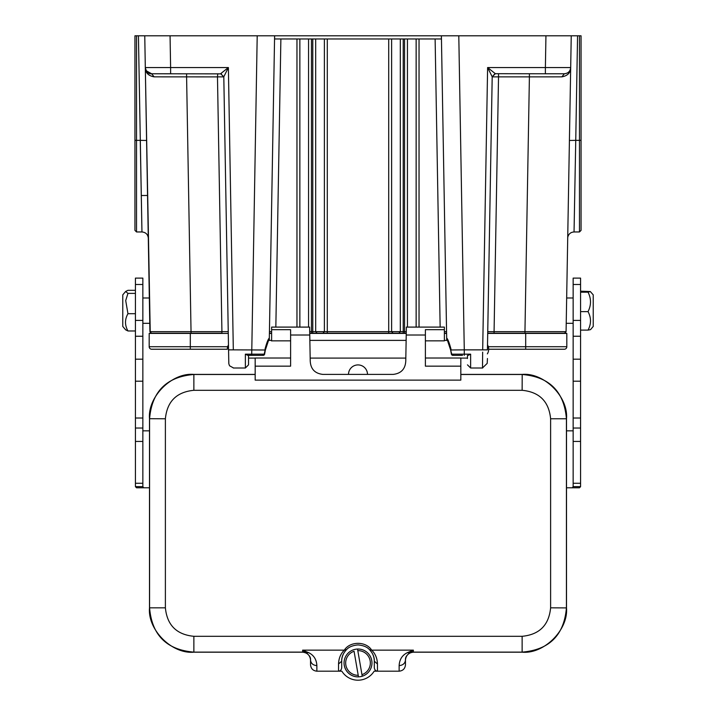 <?xml version="1.0" encoding="UTF-8"?>
<svg xmlns="http://www.w3.org/2000/svg" width="716" height="716" viewBox="0 0 716 716"><rect width="100%" height="100%" fill="white"/><g stroke="black" fill="none" stroke-linecap="round" stroke-linejoin="round"><path stroke-width="1.07" d="M579.477 231.957L581.052 230.382L581.052 35.8L579.477 35.8L581.052 35.8L581.052 230.382L581.052 140.3L579.477 140.354L579.477 231.957L574.044 231.957M357.803 650.62L357.535 649.045A13.917 13.917 0 0 1 362.233 676.226L361.965 674.651A12.342 12.342 0 0 0 357.803 650.62L362.233 676.226A13.917 13.917 0 0 1 358.492 676.871L354.062 651.265A12.342 12.342 0 0 0 358.224 675.295L358.492 676.871A13.917 13.917 0 0 1 353.793 649.689A13.917 13.917 0 0 1 357.535 649.045L357.803 650.62M425.394 340.861L444.376 340.861L444.376 327.096L406.366 327.096L405.775 360.864C405.399 368.946 401.193 373.466 393.147 374.405L322.853 374.405C314.807 373.466 310.601 368.946 310.225 360.864L309.616 327.096L271.624 327.096L271.624 329.691L290.606 329.691L290.606 366.162L255.173 366.162L255.173 358.018L290.606 358.018M255.173 366.162L255.173 380.133L460.827 380.133L460.827 366.162L425.394 366.162L425.394 329.691L444.376 329.691M348.504 374.405A9.496 9.496 0 0 1 358 364.918A9.496 9.496 0 0 1 367.496 374.405M271.624 340.968L271.624 329.691M271.624 340.861L290.606 340.861M346.642 649.537A16.298 16.298 0 0 0 341.702 661.217C341.505 657.163 343.116 653.305 346.544 649.627L344.324 650.146C350.07 641.026 366.064 641.151 371.676 650.146C375.336 653.681 377.26 658.299 377.457 663.983L374.298 661.217L374.298 667.563C374.495 669.746 375.551 670.955 377.457 671.187L399.134 671.187C402.947 670.785 405.059 668.672 405.462 664.851L405.462 660.08C405.166 657.422 406.688 655.024 410.008 652.876L413.365 650.155M310.538 660.08L310.538 664.851C310.941 668.672 313.053 670.785 316.866 671.187L338.543 671.187C340.449 670.955 341.505 669.746 341.702 667.563L341.702 661.217L338.543 663.983C338.731 658.326 340.655 653.717 344.324 650.146L302.635 650.146L308.685 652.688L305.992 652.876C309.312 655.024 310.834 657.422 310.538 660.08C310.923 663.437 313.026 665.28 316.866 665.612L316.866 671.187M338.543 663.983L338.543 671.187L341.845 671.187A18.983 18.983 0 0 0 374.155 671.187L377.457 671.187L377.457 663.983M399.134 671.187L399.134 665.612C399.474 659.508 402.204 655.194 407.315 652.688L413.365 650.146L371.676 650.146L369.456 649.627C372.884 653.305 374.495 657.163 374.298 661.217A16.298 16.298 0 0 0 369.358 649.537M399.134 665.612C402.947 665.262 405.059 663.419 405.462 660.08M407.315 652.697L410 652.867A7.912 7.912 -0 0 1 413.365 652.124L413.365 652.195C408.594 652.706 405.963 655.337 405.462 660.107M310.538 660.107C310.037 655.337 307.406 652.706 302.635 652.195L302.635 652.124A7.912 7.912 180 0 1 305.992 652.876L302.635 650.164M255.173 374.405L193.794 374.405C171.876 372.427 147.523 396.789 149.501 418.708L149.501 607.902C147.523 629.82 171.876 654.182 193.794 652.195L302.635 652.195M413.365 652.195L522.206 652.195C544.124 654.182 568.477 629.82 566.499 607.902L566.499 418.708C568.477 396.789 544.124 372.427 522.206 374.405L460.827 374.405M308.685 652.688C313.823 655.221 316.544 659.534 316.866 665.612M345.667 650.567L346.544 649.627C348.871 646.969 352.693 645.402 358 644.919C363.307 645.402 367.129 646.969 369.456 649.627L370.306 650.54M149.501 607.902L149.572 607.83C151.855 635.083 166.622 649.851 193.866 652.124L193.794 652.195M193.794 374.405L193.866 374.486C166.613 376.759 151.855 391.527 149.572 418.779L149.572 607.83L165.387 607.83L165.387 418.779C167.079 401.479 176.566 391.992 193.866 390.301L522.134 390.301C539.434 391.992 548.921 401.479 550.613 418.779L550.613 607.83C548.921 625.131 539.434 634.618 522.134 636.309L193.866 636.309L193.866 652.124L302.635 652.124L302.635 650.146M566.499 418.708L566.428 418.779C564.145 391.527 549.378 376.759 522.134 374.486L460.827 374.486M522.206 652.195L522.134 652.124C549.387 649.842 564.145 635.083 566.428 607.83L566.428 418.779L550.613 418.779M460.827 366.162L460.827 358.018L425.394 358.018M309.652 329.091L309.813 337.979M135.422 293.381L127.958 293.381L125.631 291.475L122.767 294.858L122.767 326.433L125.631 329.816L127.958 330.971L135.422 330.971M135.422 313.706L127.958 313.706L125.703 300.568L127.958 293.381M127.958 330.971C124.7 325.216 124.7 319.461 127.958 313.706M135.422 290.311L127.958 290.311L125.631 291.475M573.149 486.638L573.149 278.112L580.578 278.112L580.578 486.638L573.149 486.638L572.299 487.793L566.499 487.793M572.299 487.793L579.477 487.793L580.578 486.638M573.149 430.844L566.499 430.844M142.851 486.638L142.851 278.112L135.422 278.112L135.422 486.638L142.851 486.638L143.701 487.793L149.501 487.793M135.422 486.638L136.523 487.793L143.701 487.793M149.501 430.844L142.851 430.844M228.252 331.651L221.924 331.651L221.924 333.209L151.497 333.209L149.921 331.651L191.038 331.651L186.599 76.872L154.128 76.854C148.293 75.789 145.357 72.692 145.312 67.546L144.757 35.8L134.948 35.8L134.948 198.744M524.076 333.209L487.721 333.209L523.548 333.423M248.533 358.519L248.533 355.351L247.781 355.351L261.814 355.351M498.524 73.766L498.524 76.872L492.196 76.872L494.819 73.811L495.579 73.766M453.792 355.351L462.491 355.351M262.298 355.351L264.589 354.277A1.584 1.584 0 0 1 263.094 355.351L262.298 355.351M451.411 354.277L453.675 355.351L452.906 355.351A1.584 1.584 0 0 1 451.411 354.277L450.632 349.999L451.769 354.16L464.281 354.16L464.281 349.856L482.682 349.856C482.432 373.278 482.432 373.278 482.682 349.856L487.426 349.856C487.122 367.272 487.122 367.272 487.426 349.856L492.196 76.773L487.614 67.546L495.356 73.694L492.196 76.773M464.281 355.351L464.281 354.169L470.636 354.169L468.219 355.351M220.644 73.694L228.386 67.546L223.804 76.773L220.644 73.694L223.804 76.872L217.476 76.872L217.754 73.766M495.356 73.694L545.386 73.766L545.386 67.546L570.688 67.546C570.643 72.692 567.707 75.789 561.872 76.854L529.401 76.872L524.953 331.651L566.079 331.651L564.503 333.209L565.756 332.555M529.401 73.766L529.401 76.872L498.524 76.872L494.076 331.651L487.748 331.651M251.719 355.351L251.719 354.169L264.231 354.16L265.323 349.077M223.804 76.773L228.798 363.343L228.574 349.856L233.318 349.856C233.568 373.278 233.568 373.278 233.318 349.856L265.359 349.999L264.589 354.277M247.781 355.351L245.364 354.169L251.719 354.169L257.205 35.8L144.757 35.8L170.059 35.8L170.614 67.546L228.386 67.546L233.318 349.856M221.423 73.864L151.631 73.766C147.845 73.408 145.733 71.332 145.312 67.546C145.509 71.179 147.621 73.256 151.631 73.766L146.27 70.794M141.956 231.957L136.523 231.957L136.523 140.354L140.255 140.354L141.956 231.957L138.43 35.8M145.312 67.752L145.876 70.723M145.885 70.75L146.118 71.34M147.594 73.739L148.105 74.303M575.745 140.354L577.57 35.8L545.941 35.8L579.477 35.8L579.477 140.354L575.745 140.354L574.044 231.957L575.745 140.354L569.417 140.47M574.178 224.851L574.474 208.866M545.386 73.766L564.369 73.766C568.379 73.256 570.491 71.188 570.688 67.546L566.079 331.651M467.467 355.351L467.467 358.519M482.656 352.147L482.503 367.111M154.128 76.854L151.631 73.766L172.117 73.766M564.503 333.209L524.962 333.209L524.953 331.651L494.076 331.651L494.076 333.209M406.258 333.209L404.54 333.209L404.54 38.968L403.215 38.968L403.215 331.651L400.316 331.633L398.866 333.209L403.215 333.209L403.215 331.651L406.285 331.651M398.937 333.209L403.215 333.209M311.46 333.209L309.724 333.209L312.785 333.209L311.46 333.209L311.46 331.651L324.384 331.633L324.384 38.968L315.684 38.968L315.684 331.633L317.134 333.209L312.785 333.209L312.785 38.968L327.284 38.968L327.284 331.651L324.384 331.633L322.934 333.209L327.284 333.209L327.284 331.651L388.716 331.651L388.716 333.209L393.066 333.209L391.616 331.633L388.716 331.651L388.716 38.968L403.215 38.968M312.785 38.968L311.46 38.968L311.46 331.651L309.697 331.651M149.921 331.651L145.312 67.546L150.244 332.555M265.027 349.068C266.728 342.695 268.16 339.017 269.323 338.033L274.604 35.8L257.205 35.8L274.604 35.8L274.604 38.968L274.604 35.8M145.312 67.546C146.377 72.03 148.489 74.106 151.631 73.766C147.845 73.408 145.742 71.332 145.312 67.546L170.614 67.546L170.614 73.766L170.614 67.546M134.948 35.8L136.523 35.8L136.523 140.354L134.948 140.3L134.948 230.382L134.948 35.8M450.973 349.068L451.008 349.981L464.281 349.856L458.795 35.8L441.396 35.8L446.677 338.033C447.822 339.017 449.263 342.695 450.973 349.068L450.624 349.077M444.376 333.226L446.587 333.226M393.066 333.209L398.866 333.209M327.284 333.209L388.716 333.209M317.134 333.2L322.934 333.2M269.413 333.226L271.624 333.226L269.413 333.209M322.997 333.209L392.995 333.209M140.032 35.8L142.896 35.8M149.438 304.023L149.671 317.269M561.872 76.854L564.369 73.766C568.155 73.408 570.258 71.332 570.688 67.546L571.243 35.8M482.682 349.856L487.614 67.546L545.386 67.546L545.941 35.8L257.205 35.8M523.315 35.8L517.758 35.8M211.668 35.8L198.243 35.8M271.624 331.66L269.44 331.651M269.305 340.386L269.332 338.033M274.604 38.968L311.46 38.968M395.966 331.651L400.316 331.633L400.316 38.968L391.616 38.968L391.616 331.633L395.966 331.651M404.54 38.968L441.396 38.968L441.396 35.8L458.795 35.8M446.56 331.669L444.376 331.66M450.632 349.999L446.677 338.033L446.695 340.386M327.284 38.968L388.716 38.968M441.396 35.8L441.396 38.968M416.139 327.096L416.139 38.968L407.44 38.968L407.44 327.096M308.56 327.096L308.56 38.968L299.861 38.968L299.861 327.096M580.578 330.103L588.042 330.103C591.309 323.954 591.309 317.797 588.042 311.639L580.578 311.639M580.578 292.182L588.042 292.182L590.297 291.537L593.233 294.858L593.233 326.433L590.512 329.646L588.042 330.103M580.578 291.179L590.297 291.537M588.042 311.639C591.309 305.159 591.309 298.67 588.042 292.182M190.313 333.423L149.179 333.423L149.179 346.714A2.533 2.533 0 0 0 151.711 349.247L190.313 349.247L160.259 349.247L190.313 349.247L190.313 333.423L228.288 333.423M487.354 353.883A8.861 8.861 0 0 0 488.67 349.247L564.289 349.247A2.533 2.533 0 0 0 566.821 346.714L566.821 333.423L487.712 333.423M446.596 333.423L444.376 333.423M406.249 333.423L309.733 333.423M271.624 333.423L269.404 333.423M566.821 346.714A2.533 2.533 0 0 1 564.289 349.247A2.533 2.533 0 0 0 566.821 346.714L525.687 346.714L525.687 333.423M228.485 344.861A8.861 8.861 0 0 0 227.33 349.247L190.313 349.247M358.492 676.871A13.917 13.917 0 0 1 344.298 665.325M149.501 418.708L165.387 418.779M309.76 335.007L290.606 335.007M425.394 335.007L406.223 335.007M255.173 374.486L193.866 374.486L193.866 390.301M522.206 374.405L522.134 390.301M566.499 607.902L550.613 607.83M413.365 650.146L413.365 652.124L522.134 652.124L522.134 636.309M193.866 636.309C176.566 634.618 167.079 625.131 165.387 607.83M573.149 483.273L580.578 483.273M573.149 441.441L580.578 441.441M573.149 418.019L580.578 418.019M573.149 336.243L580.578 336.243M573.149 359.19L580.578 359.19M573.149 320.41L580.578 320.41M573.149 284.485L580.578 284.485M142.851 483.273L135.422 483.273M142.851 284.485L135.422 284.485M142.851 320.41L135.422 320.41M142.851 359.19L135.422 359.19M142.851 336.243L135.422 336.243M142.851 418.019L135.422 418.019M142.851 441.441L135.422 441.441M492.196 76.845L494.819 73.811M191.038 333.209L191.038 331.651L221.924 331.651L217.476 76.889L186.599 76.872L186.599 73.766M248.533 355.351L248.533 364.847L245.364 368.006L245.364 354.169M470.636 354.169L470.636 368.006L467.467 364.847M146.583 140.47L140.255 140.354M202.225 67.546L192.685 67.546M172.117 67.546L170.677 67.546M296.961 327.096L296.961 38.968M419.039 38.968L419.039 327.096M280.878 38.968L275.839 327.096M440.152 327.096L435.122 38.968M525.687 349.247L525.687 346.714L488.303 346.714M227.697 346.714L149.179 346.714M310.171 358.098L405.82 358.098M248.533 358.098L255.173 358.098M573.149 297.99L566.669 297.99M573.149 428.034L580.578 428.034M573.149 381.198L580.578 381.198M142.851 381.198L135.422 381.198M142.851 428.034L135.422 428.034M147.541 195.468L141.276 195.522M228.717 358.519L228.843 363.844L229.55 365.786L233.505 367.952M482.495 367.952L487.202 363.37L487.444 358.519M269.323 338.033L265.368 349.999M245.364 368.006L233.318 368.006M136.523 231.957L134.948 230.382M141.956 231.966C145.742 232.306 147.863 234.356 148.319 238.133L148.319 238.186M574.044 231.966C570.742 232.181 568.656 233.89 567.797 237.077L567.681 238.186M482.682 368.006L470.636 368.006M317.116 333.2L318.289 333.209M321.627 333.209L322.952 333.2M393.057 333.209L394.095 333.209M397.505 333.209L398.884 333.2M142.851 297.99L149.331 297.99M460.827 358.098L467.467 358.098M444.376 340.386L447.643 340.386M142.851 323.301L149.769 323.301M573.149 323.301L566.231 323.301M268.357 340.386L271.624 340.386M488.67 349.247A8.861 8.861 0 0 0 487.515 344.87M309.858 340.386L406.133 340.386"/></g></svg>
